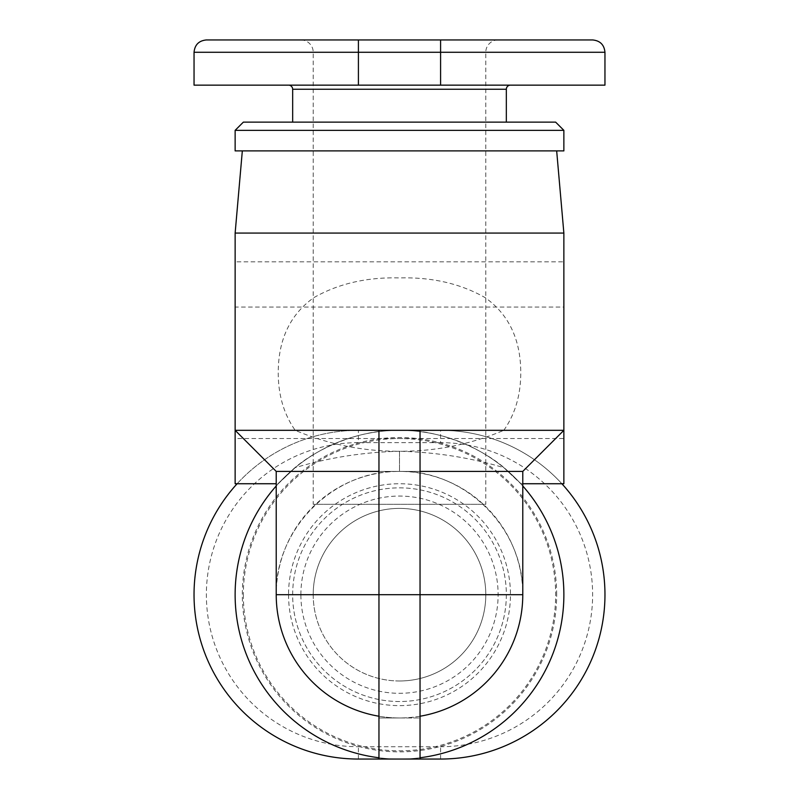 <?xml version="1.0" encoding="UTF-8"?>
<svg xmlns="http://www.w3.org/2000/svg" width="799" height="799" viewBox="0 0 799 799"><rect width="100%" height="100%" fill="white"/><g stroke="black" fill="none" stroke-linecap="round" stroke-linejoin="round"><path stroke-width="0.6" stroke-dasharray="4 3" d="M276.224 471.41L420.044 471.41L420.044 717.961L399.5 717.961A123.276 123.276 0 0 1 378.956 716.234A123.276 123.276 0 0 0 522.776 594.686A123.276 123.276 0 0 0 399.5 471.41L378.956 471.41L378.956 430.321L420.044 430.321L420.044 471.41L399.5 471.41L399.5 451.245C435.675 451.425 470.441 444.454 503.809 430.321L563.864 430.321L563.864 261.842L563.864 483.735M235.136 483.735L235.136 261.842L563.864 261.842M503.809 430.321C515.095 414.252 520.748 395.076 520.768 372.793C520.738 339.715 508.943 314.716 485.402 297.797C460.813 283.685 432.179 277.053 399.5 277.922C366.821 277.053 338.187 283.685 313.598 297.797C290.057 314.716 278.262 339.715 278.232 372.793C278.252 395.076 283.905 414.252 295.191 430.321C328.559 444.454 363.325 451.425 399.5 451.245C363.325 452.184 328.559 457.647 295.191 467.655L278.232 483.735L276.224 483.735M563.864 233.078L235.136 233.078M235.136 430.321L295.191 430.321M399.5 150.901L242.327 150.901L399.5 150.901M563.864 150.901L235.136 150.901M563.864 130.347L235.136 130.347M243.355 122.137L555.645 122.137M506.336 122.137L292.664 122.137L506.336 122.137M288.549 85.153L510.451 85.153L288.549 85.153M604.953 85.153L194.047 85.153M206.372 39.95L592.628 39.95M358.411 39.95L498.117 39.95L358.411 39.95L358.411 52.275L194.047 52.275M498.117 39.95A12.325 12.325 0 0 0 485.792 52.275L485.792 504.279L313.208 504.279L485.792 504.279M300.883 39.95A12.325 12.325 0 0 1 313.208 52.275L313.208 504.279M522.776 594.686C524.154 528.788 465.398 470.032 399.5 471.41A123.276 123.276 0 0 0 276.224 594.686C274.846 528.788 333.602 470.032 399.5 471.41L522.776 471.41M420.044 757.762A164.364 164.364 0 0 1 399.5 759.05L378.956 759.05L420.044 759.05L420.044 717.961L399.5 717.961A123.276 123.276 0 0 0 420.044 716.234M276.224 485.962A164.364 164.364 0 0 1 295.191 467.655C273.977 487.54 272.649 488.658 291.216 471.03C311.58 451.415 356.843 429.073 399.5 430.321C442.157 429.073 487.42 451.415 507.784 471.03C526.351 488.658 525.023 487.54 503.809 467.655A164.364 164.364 0 0 1 522.776 485.962M522.776 483.735L520.768 483.735L503.809 467.655C470.441 457.647 435.675 452.184 399.5 451.245L399.5 471.41L378.956 471.41L378.956 594.686L420.044 594.686L378.956 594.686L378.956 717.961L399.5 717.961L378.956 717.961L378.956 759.05M235.136 594.686A164.364 164.364 0 0 1 399.5 430.321A164.364 164.364 0 0 1 563.864 594.686A164.364 164.364 0 0 1 399.5 759.05A164.364 164.364 0 0 1 235.136 594.686A164.364 164.364 0 0 1 399.5 430.321A164.364 164.364 0 0 1 563.864 594.686A164.364 164.364 0 0 1 399.5 759.05A164.364 164.364 0 0 1 235.136 594.686A164.364 164.364 0 0 1 399.5 430.321A164.364 164.364 0 0 1 563.864 594.686A164.364 164.364 0 0 1 399.5 759.05A164.364 164.364 0 0 1 235.136 594.686M556.673 594.686A157.173 157.173 0 0 0 399.5 437.512A157.173 157.173 0 0 0 242.327 594.686A157.173 157.173 0 0 0 399.5 751.859A157.173 157.173 0 0 0 556.673 594.686M243.355 594.686A156.145 156.145 0 0 0 399.5 750.83A156.145 156.145 0 0 0 555.645 594.686A156.145 156.145 0 0 0 399.5 438.541A156.145 156.145 0 0 0 243.355 594.686M506.336 594.686A106.836 106.836 0 0 1 399.5 701.522A106.836 106.836 0 0 1 292.664 594.686A106.836 106.836 0 0 1 399.5 487.849A106.836 106.836 0 0 1 506.336 594.686A106.836 106.836 0 0 1 399.5 701.522A106.836 106.836 0 0 1 292.664 594.686A106.836 106.836 0 0 1 399.5 487.849A106.836 106.836 0 0 1 506.336 594.686A106.836 106.836 0 0 1 399.5 701.522A106.836 106.836 0 0 1 292.664 594.686M237.133 483.735A164.364 164.364 0 0 1 358.411 430.321L440.589 430.321A164.364 164.364 0 0 1 561.867 483.735M358.411 430.321L440.589 430.321A164.364 164.364 0 0 1 604.953 594.686A164.364 164.364 0 0 1 440.589 759.05L358.411 759.05A164.364 164.364 0 0 1 194.047 594.686A164.364 164.364 0 0 1 358.411 430.321L358.411 442.646A152.04 152.04 0 0 0 206.372 594.686A152.04 152.04 0 0 0 358.411 746.725L440.589 746.725A152.04 152.04 0 0 0 592.628 594.686A152.04 152.04 0 0 0 440.589 442.646L440.589 430.321M313.208 594.686A86.292 86.292 0 0 0 399.5 680.978A86.292 86.292 0 0 0 485.792 594.686A86.292 86.292 0 0 0 399.5 508.394A86.292 86.292 0 0 0 313.208 594.686M399.5 680.978A86.292 86.292 0 0 0 485.792 594.686A86.292 86.292 0 0 0 399.5 508.394A86.292 86.292 0 0 0 313.208 594.686A86.292 86.292 0 0 0 399.5 680.978M420.044 759.05L399.5 759.05A164.364 164.364 0 0 1 378.956 757.762M235.136 438.541L235.136 307.046L235.136 438.541L563.864 438.541L563.864 307.046L235.136 307.046M563.864 307.046L563.864 438.541M506.336 89.258L292.664 89.258M604.953 52.275L440.589 52.275L440.589 39.95M440.589 85.153L440.589 52.275L358.411 52.275L358.411 85.153M313.208 52.275L485.792 52.275L313.208 52.275M288.549 594.686A110.951 110.951 0 0 0 399.5 705.627A110.951 110.951 0 0 0 510.451 594.686A110.951 110.951 0 0 0 399.5 483.735A110.951 110.951 0 0 0 288.549 594.686M440.589 442.646L358.411 442.646M358.411 759.05L358.411 746.725M440.589 759.05L440.589 746.725M300.883 594.686A98.617 98.617 0 0 1 399.5 496.069A98.617 98.617 0 0 1 498.117 594.686A98.617 98.617 0 0 1 399.5 693.302A98.617 98.617 0 0 1 300.883 594.686M485.792 594.686A86.292 86.292 0 0 0 399.5 508.394M378.956 716.234A123.276 123.276 0 0 0 399.5 717.961"/><path stroke-width="1.2" d="M235.136 261.842L235.136 483.735L276.224 483.735M522.776 483.735L563.864 483.735L563.864 430.321L235.136 430.321L235.136 233.078L563.864 233.078L556.673 150.901M235.136 130.347L235.136 150.901L563.864 150.901L563.864 130.347L555.645 122.137L243.355 122.137L235.136 130.347L563.864 130.347M506.336 122.137L506.336 89.258A4.105 4.105 0 0 1 510.451 85.153M292.664 122.137L292.664 89.258A4.105 4.105 0 0 0 288.549 85.153M440.589 85.153L604.953 85.153L604.953 52.275C604.224 44.794 600.119 40.679 592.628 39.95L206.372 39.95C198.881 40.679 194.776 44.794 194.047 52.275L440.589 52.275L440.589 85.153L194.047 85.153L194.047 52.275M300.883 39.95L358.411 39.95L300.883 39.95M420.044 716.234A123.276 123.276 0 0 0 522.776 594.686L522.776 471.41L420.044 471.41M522.776 485.962A164.364 164.364 0 0 1 420.044 757.762M378.956 757.762A164.364 164.364 0 0 1 276.224 485.962M561.867 483.735A164.364 164.364 0 0 1 440.589 759.05L358.411 759.05A164.364 164.364 0 0 1 237.133 483.735M378.956 471.41L276.224 471.41L235.136 430.321M378.956 716.234A123.276 123.276 0 0 1 276.224 594.686A123.276 123.276 0 0 0 378.956 716.234A123.276 123.276 0 0 1 276.224 594.686L378.956 594.686L378.956 759.05M378.956 430.321L378.956 594.686L420.044 594.686L420.044 430.321M420.044 759.05L420.044 594.686L522.776 594.686M292.664 89.258L506.336 89.258M358.411 39.95L358.411 85.153M440.589 39.95L440.589 52.275L604.953 52.275M242.327 150.901L235.136 233.078M522.776 471.41L563.864 430.321L563.864 233.078M276.224 594.686L276.224 471.41"/></g></svg>
